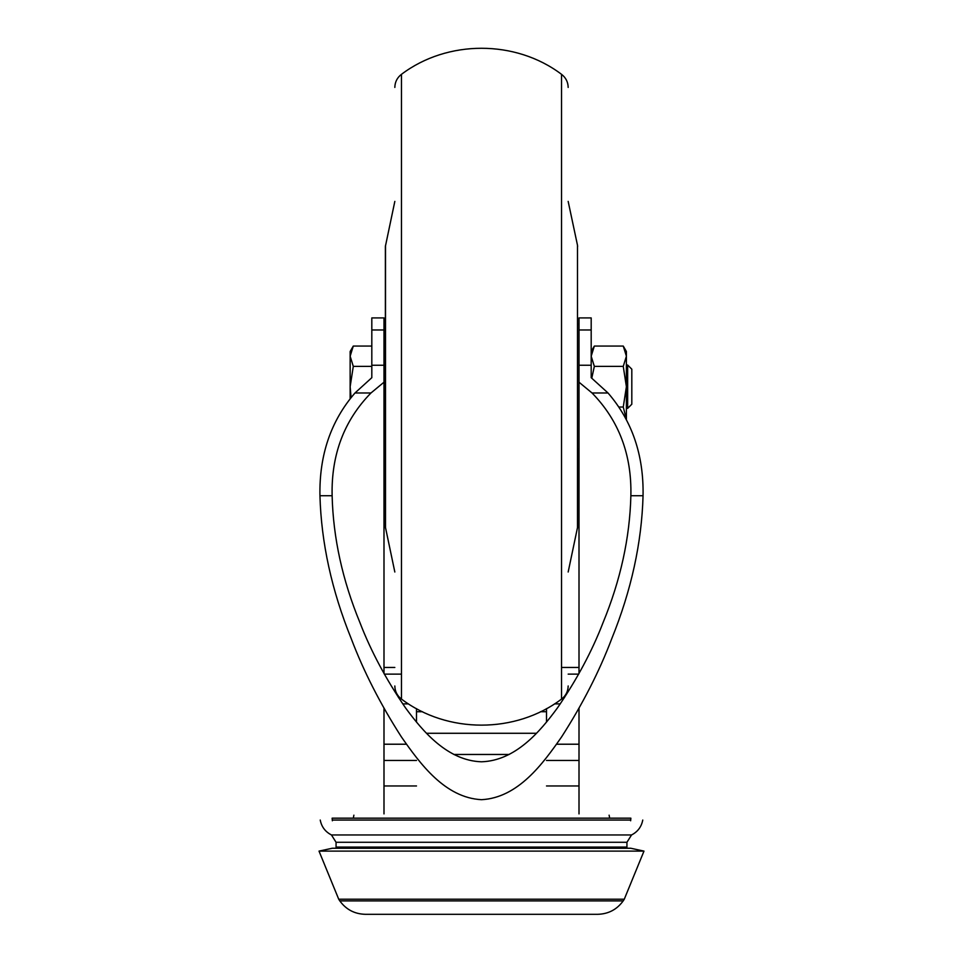 <?xml version="1.0" encoding="UTF-8"?>
<svg xmlns="http://www.w3.org/2000/svg" width="963" height="963" viewBox="0 0 963 963"><rect width="100%" height="100%" fill="white"/><g stroke="black" fill="none" stroke-linecap="round" stroke-linejoin="round"><path stroke-width="1.44" d="M385.381 448.999L383.996 448.999M394.83 572.01L385.381 526.978L385.381 246.432L394.83 201.399M568.17 685.981C568.038 691.41 565.823 695.78 561.525 699.09C515.578 733.818 447.422 733.818 401.475 699.09C397.177 695.78 394.962 691.41 394.83 685.981M579.004 448.999L577.619 448.999L577.619 526.978L568.17 572.01M577.619 526.978L577.619 448.999M351.062 397.454L350.147 386.705L353.289 366.373L350.147 356.214L353.289 346.054L350.147 351.495L350.147 398.586M631.812 386.705L631.812 404.219L627.659 408.372L627.659 365.037L631.812 369.19L631.812 386.705M591.788 378.146L594.34 366.373L591.186 356.214L594.34 346.054L623.254 346.054L626.395 351.495L626.395 419.278M623.254 346.054L626.395 356.214L623.254 366.373L626.395 386.705L623.254 407.036L626.287 419.061M353.289 366.373L371.814 366.373L371.814 377.689L371.814 317.91L383.996 317.91L383.996 673.534M353.289 346.054L371.814 346.054M619.113 407.036L623.254 407.036M594.34 366.373L623.254 366.373M383.996 382.203L370.972 392.976C344.128 420.434 331.176 454.692 332.127 495.728C333.186 537.811 342.443 580.087 359.909 622.555C370.887 651.06 386.055 679.445 405.423 707.733C423.082 731.88 447.747 760.698 481.5 761.793C515.253 760.698 539.918 731.88 557.577 707.733C576.945 679.445 592.113 651.06 603.091 622.555C620.557 580.087 629.814 537.811 630.873 495.728C631.824 454.692 618.872 420.434 592.028 392.976L579.004 382.203L579.004 317.91L591.186 317.91L591.186 377.689L608.014 392.976C632.137 420.891 643.814 455.138 643.055 495.728C641.731 542.771 631.307 590.403 611.782 638.589C599.468 671.151 582.771 703.893 561.67 736.803C542.855 763.791 518.106 797.785 481.5 799.687C444.894 797.785 420.145 763.791 401.33 736.803C380.229 703.893 363.533 671.151 351.218 638.589C331.693 590.403 321.269 542.771 319.945 495.728C319.186 455.138 330.863 420.891 354.986 392.976L371.814 377.689M481.5 851.111L319.018 851.111L332.247 848.247L630.753 848.247L643.982 851.111L481.5 851.111M332.404 820.055L630.596 820.055M630.645 820.777L630.873 818.177L332.127 818.177L332.355 820.777M579.004 813.904L579.004 708.371M383.996 708.371L383.996 813.904M597.686 914.308L365.314 914.308M481.5 900.899L339.807 900.899C346.102 909.554 354.601 914.019 365.302 914.308L597.698 914.308C608.399 914.019 616.898 909.554 623.193 900.899L481.5 900.899M623.193 900.899L624.277 899.225L338.723 899.225L319.018 851.111M408.468 703.881L402.715 703.881M560.285 703.881L554.532 703.881M579.004 785.964L546.503 785.964M416.498 785.964L383.996 785.964M579.004 382.203L579.004 673.534M509.15 754.462L453.85 754.462M536.427 733.276L426.573 733.276M422.468 711.717L416.498 711.717L416.498 722.094M546.503 722.094L546.503 711.717L540.532 711.717M416.498 708.636L416.498 711.717M546.503 711.717L546.503 708.636M564.487 697.645L563.235 697.645M399.765 697.645L398.513 697.645M385.501 528.097L385.501 245.312M401.475 699.09L401.475 74.32C397.177 77.63 394.962 82.011 394.83 87.428M561.525 699.09L561.525 74.32C565.823 77.63 568.038 82.011 568.17 87.428M577.499 528.097L577.499 245.312L568.17 201.399M626.913 848.247L626.937 847.091L336.063 847.091L336.087 848.247M626.937 847.091L626.937 842.276L336.063 842.276L336.063 847.091M626.937 842.276L631.547 834.957L331.453 834.957L336.063 842.276M383.996 329.972L371.814 329.972M383.996 365.242L371.814 365.242M370.972 392.976L354.986 392.976M332.127 495.728L319.945 495.728M591.186 329.972L579.004 329.972M591.186 365.242L579.004 365.242M608.014 392.976L592.028 392.976M643.055 495.728L630.873 495.728M568.17 674.124L578.679 674.124M384.321 674.124L401.475 674.124M385.381 324.411L383.996 324.411M401.475 74.32C447.422 39.603 515.566 39.591 561.525 74.32M577.499 245.312L577.619 246.432M579.004 324.411L577.619 324.411M626.395 408.372L627.659 408.372M626.395 365.037L627.659 365.037M591.186 351.495L594.34 346.054M320.234 820.055C321.558 826.832 325.301 831.803 331.453 834.957M642.766 820.055C641.442 826.832 637.699 831.803 631.547 834.957M353.89 815.18L353.313 818.177M609.11 815.18L609.687 818.177M339.807 900.899L338.723 899.225M624.277 899.225L643.982 851.111M579.004 744.218L556.578 744.218M579.004 760.469L546.503 760.469M406.422 744.218L383.996 744.218M416.498 760.469L383.996 760.469M579.004 667.455L561.525 667.455M394.83 667.455L383.996 667.455"/></g></svg>
